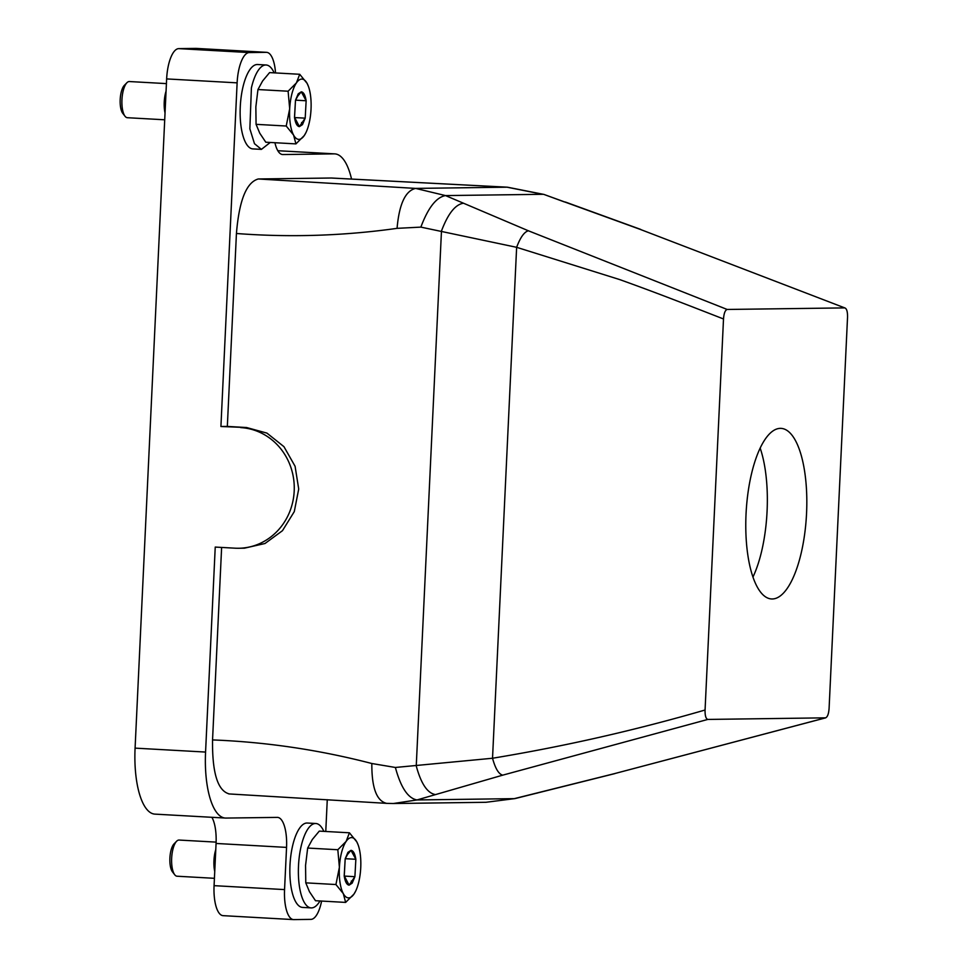 <?xml version="1.0" encoding="UTF-8"?>
<svg xmlns="http://www.w3.org/2000/svg" width="968" height="968" viewBox="0 0 968 968"><rect width="100%" height="100%" fill="white"/><g stroke="black" fill="none" stroke-linecap="round" stroke-linejoin="round"><path stroke-width="1.45" d="M800.923 554.216A85.426 30.202 -86.8 0 1 771.532 598.962A85.426 30.202 -86.8 0 1 751.676 473.122A85.426 30.202 -86.8 0 1 781.055 428.376A85.426 30.202 -86.8 0 1 800.923 554.216M760.158 448.087A85.426 30.202 -86.8 0 1 761.453 552.014A85.426 30.202 -86.8 0 1 752.959 577.049M707.826 719.43L825.716 717.832L614.365 773.662L825.438 717.869C827.446 717.191 828.668 714.021 829.092 708.37L847.532 317.322C847.641 311.684 846.722 308.55 844.761 307.897L640.029 229.307L844.761 307.897L727.162 309.457C725.141 310.159 723.931 313.329 723.507 318.968L705.067 710.016C704.958 715.654 705.878 718.8 707.826 719.43L502.743 775.15L417.014 799.943L514.274 798.648L614.365 773.662M507.595 187.223L543.919 194.423L640.029 229.307M258.287 178.971L331.358 178.015L507.317 187.187L415.611 188.409C405.374 190.793 399.191 204.115 397.061 228.351C343.543 235.865 290.001 237.583 236.434 233.494C239.144 200.473 246.429 182.299 258.287 178.971L415.611 188.409L445.522 195.584L528.407 230.795L727.162 309.457M330.899 178.003L507.05 187.187L542.77 194.302L445.522 195.584C436.362 197.182 428.146 207.684 420.862 227.117L516.634 247.312L619.702 279.583C655.094 292.276 684.207 303.649 723.507 318.968M221.624 547.44L212.549 739.927C266.188 742.008 319.271 749.873 371.833 763.51L395.38 767.467L492.531 758.246C564.09 746.437 634.935 730.356 705.067 710.016M395.38 767.467C400.8 787.516 408.012 798.346 417.014 799.943L393.274 803.525L485.948 802.29L515.049 798.576L614.874 773.601M371.833 763.51C371.676 787.734 376.6 801.02 386.607 803.355L228.799 793.917M397.061 228.351L420.862 227.117M236.434 233.494L227.335 426.416L246.562 427.529L220.922 426.501L237.124 82.849A30.189 10.672 93.2 0 1 249.236 52.562L266.345 52.332L195.863 48.4L178.753 48.63A30.189 10.672 93.2 0 0 166.641 78.916L135.084 748.131A66.405 23.474 93.2 0 0 154.904 814.124L225.387 818.057A66.405 23.474 93.2 0 0 225.955 818.069L277.284 817.391A30.189 10.672 93.2 0 1 277.538 817.391A30.189 10.672 93.2 0 1 286.552 847.399L284.556 889.592A30.189 10.672 93.2 0 0 293.57 919.6A30.189 10.672 93.2 0 0 293.824 919.6L310.934 919.37A30.189 10.672 93.2 0 0 321.606 901.063M135.084 748.131L205.567 752.063L215.235 547.077L234.97 548.178A60.367 56.459 -90.8 0 0 238.612 548.263L244.42 548.178L264.99 543.508L282.462 530.694L294.284 511.612L298.713 489.021L295.083 466.274L283.951 446.671L266.938 433.107L246.562 427.529M286.552 847.399L216.07 843.455L214.073 885.659A30.189 10.672 93.2 0 0 223.088 915.655A30.189 10.672 93.2 0 0 223.342 915.668M216.07 843.455A30.189 10.672 93.2 0 0 211.883 817.307M212.549 739.927C212.149 772.912 217.727 790.904 229.283 793.929M205.567 752.063A66.405 23.474 93.2 0 0 225.387 818.057M327.269 799.701L325.768 831.476M351.553 179.104A66.405 23.474 93.2 0 0 334.783 153.876A66.405 23.474 93.2 0 0 334.214 153.864L282.898 154.541A30.189 10.672 93.2 0 1 282.632 154.541A30.189 10.672 93.2 0 1 274.936 142.72M275.529 72.927A30.189 10.672 93.2 0 0 266.611 52.345A30.189 10.672 93.2 0 0 266.345 52.332M220.922 426.501L227.335 426.416M238.612 548.263A60.367 56.459 -90.8 0 0 294.26 489.094A60.367 56.459 -90.8 0 0 240.657 427.602M214.739 871.539A18.114 6.401 -86.8 0 1 214.279 868.925A18.114 6.401 -86.8 0 1 215.779 849.614M165.032 113.014A18.114 6.401 -86.8 0 1 164.572 110.412A18.114 6.401 -86.8 0 1 166.072 91.089M345.636 902.406L343.301 893.609L335.932 884.534L305.779 882.852L309.47 891.722L315.495 900.724L345.636 902.406L353.961 894.081L355.643 891.153M305.779 882.852L305.561 865.392L307.667 848.053L312.301 839.522L319.283 831.113L349.424 832.795L346.133 841.41L337.82 849.735L307.667 848.053M295.93 143.893L293.594 135.096L286.226 126.022L256.072 124.34L259.763 133.209L265.789 142.211L295.93 143.893L304.254 135.568L305.936 132.628M256.072 124.34L255.854 106.867L257.96 89.54L262.594 80.997L269.576 72.6L299.717 74.282L296.426 82.885L288.113 91.222L257.96 89.54M216.118 842.124L179.08 840.055A18.114 6.401 93.2 0 0 176.587 841.265A18.114 6.401 93.2 0 0 171.989 866.566A18.114 6.401 93.2 0 0 174.724 874.757A18.114 6.401 93.2 0 0 177.059 876.221L214.424 878.315M166.423 83.611L129.373 81.542A18.114 6.401 93.2 0 0 126.881 82.752A18.114 6.401 93.2 0 0 122.283 108.053A18.114 6.401 93.2 0 0 125.017 116.233A18.114 6.401 93.2 0 0 127.352 117.709L164.717 119.79M337.82 849.735L339.393 867.28L335.932 884.534M349.424 832.795L356.793 841.87L358.208 845.076M288.113 91.222L289.686 108.755L286.226 126.022M299.717 74.282L307.086 83.357L308.489 86.563M176.587 841.265L174.01 843.927A15.089 5.336 93.2 0 0 170.174 865.005A15.089 5.336 93.2 0 0 172.461 871.829L174.724 874.757M126.881 82.752L124.303 85.402A15.089 5.336 93.2 0 0 120.468 106.492A15.089 5.336 93.2 0 0 122.754 113.304L125.017 116.233M356.793 841.87A30.189 10.672 -86.8 0 1 358.293 845.342A30.189 10.672 -86.8 0 1 360.713 868.211A30.189 10.672 -86.8 0 1 358.62 882.598A30.189 10.672 -86.8 0 1 355.752 890.923A30.189 10.672 -86.8 0 1 353.961 894.081A30.189 10.672 -86.8 0 1 343.301 893.609A30.189 10.672 -86.8 0 1 339.393 867.28A30.189 10.672 -86.8 0 1 341.474 852.881A30.189 10.672 -86.8 0 1 346.133 841.41A30.189 10.672 -86.8 0 1 356.793 841.87M307.086 83.357A30.189 10.672 -86.8 0 1 308.586 86.83A30.189 10.672 -86.8 0 1 311.006 109.699A30.189 10.672 -86.8 0 1 308.913 124.085A30.189 10.672 -86.8 0 1 306.045 132.398A30.189 10.672 -86.8 0 1 304.254 135.568A30.189 10.672 -86.8 0 1 293.594 135.096A30.189 10.672 -86.8 0 1 289.686 108.755A30.189 10.672 -86.8 0 1 291.767 94.368A30.189 10.672 -86.8 0 1 296.426 82.885A30.189 10.672 -86.8 0 1 307.086 83.357M347.923 852.348L345.189 858.81L344.245 876.209C345.177 881.848 346.798 884.825 349.109 885.151L352.171 883.143L354.905 876.681L355.849 859.281C354.929 853.643 353.308 850.666 350.997 850.34L347.923 852.348A60.367 49.441 35.8 0 0 347.609 854.369L345.189 858.81L344.209 875.737L349.109 885.151L354.905 876.681L355.849 859.281L350.997 850.34L347.609 854.369M298.217 93.823L295.482 100.297L294.538 117.697C295.47 123.335 297.091 126.312 299.402 126.627L302.464 124.63L305.198 118.157L306.142 100.757C305.222 95.118 303.601 92.142 301.29 91.827L298.217 93.823A60.367 49.441 35.8 0 0 297.902 95.856L295.482 100.297L294.502 117.225L299.402 126.627L305.198 118.157L306.142 100.757L301.29 91.827L297.902 95.856M355.849 859.281L345.237 858.689M354.905 876.681L344.233 876.076M306.142 100.757L295.53 100.164M305.198 118.157L294.526 117.564M319.972 900.978A42.265 14.943 -86.8 0 1 311.115 907.899L302.585 907.415A42.265 14.943 -86.8 0 1 292.578 845.935A42.265 14.943 -86.8 0 1 307.292 823.03L315.834 823.502A42.265 14.943 -86.8 0 1 323.856 831.367M311.115 907.899A42.265 14.943 -86.8 0 1 301.108 846.407A42.265 14.943 -86.8 0 1 315.834 823.502M270.266 142.453L261.408 149.375L252.878 148.903A42.265 14.943 -86.8 0 1 242.871 87.41A42.265 14.943 -86.8 0 1 257.585 64.517L266.127 64.989A42.265 14.943 -86.8 0 1 274.15 72.854M261.408 149.375L254.475 143.675L249.865 128.817L251.402 87.894A42.265 14.943 -86.8 0 1 266.127 64.989M528.407 230.795C524.317 231.812 520.385 237.329 516.634 247.312L492.531 758.246C495.338 768.556 498.738 774.194 502.743 775.15M536.49 793.203L537.167 793.131M463.188 203.268C455.129 204.672 447.894 213.916 441.469 231.025L416.252 765.954C421.019 783.608 427.372 793.143 435.298 794.546M543.919 194.423L564.368 201.925M166.641 78.916L237.124 82.849M178.753 48.63L249.236 52.562M334.214 153.864L277.816 150.718L334.783 153.876M214.073 885.659L284.556 889.592M351.275 881.049A60.367 49.441 -144.2 0 0 352.171 883.143M301.568 122.537A60.367 49.441 -144.2 0 0 302.464 124.63M565.385 202.034L640.78 229.44M485.96 802.29L515.049 798.576M393.274 803.525L386.147 803.343M196.117 48.4L266.611 52.345M223.088 915.655L293.57 919.6"/></g></svg>
